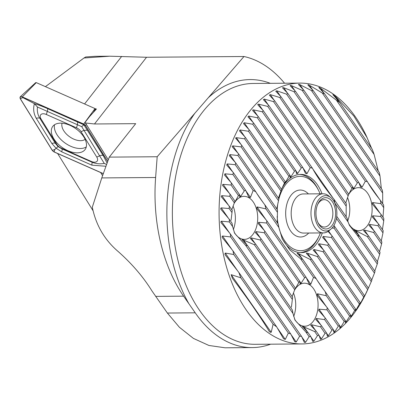 <?xml version="1.0" encoding="UTF-8"?>
<svg xmlns="http://www.w3.org/2000/svg" width="404" height="404" viewBox="0 0 404 404"><rect width="100%" height="100%" fill="white"/><g stroke="black" fill="none" stroke-linecap="round" stroke-linejoin="round"><path stroke-width="0.61" d="M108.287 159.843L85.688 123.351L84.638 122.887L94.486 123.978L135.704 123.659L109.272 157.121L101.778 177.917L92.304 207.202C95.96 225.185 104.616 239.986 118.266 251.606C132.068 263.873 143.304 276.993 151.98 290.971L167.382 313.039L179.401 327.27L193.425 338.406L208.913 345.46L225.104 347.799L252.237 347.586A133.684 83.886 89.6 0 0 270.624 344.183M109.272 157.121L157.186 156.747L155.621 177.502A136.941 85.931 89.6 0 0 183.613 296.167L195.233 312.822A133.684 83.886 89.6 0 0 252.237 347.586M284.557 83.224A136.941 85.931 89.6 0 0 243.986 56.51L157.186 156.747M243.986 56.51L146.546 57.262L109.752 56.201L83.971 58.004L45.415 86.648M100.662 172.543L102.591 175.664M93.097 210.802L57.631 153.53M334.118 199.445L347.066 218.074A28.043 17.594 89.6 0 0 348.203 222.225L334.724 202.828A46.298 29.053 89.6 0 0 334.118 199.445C324.079 186.83 316.847 176.422 312.423 168.226A46.298 29.053 89.6 0 0 310.247 167.615L306.984 173.705L305.424 173.281L302.803 167.514A46.298 29.053 89.6 0 0 301.298 167.867L297.677 173.447L296.632 173.76L295.672 170.387A46.298 29.053 89.6 0 0 294.481 171.185L290.92 176.856L290.107 177.502L289.931 175.25A46.298 29.053 89.6 0 0 288.956 176.366L284.956 183.214L285.249 181.648L249.273 129.886L243.501 123.594L244.198 122.755L252.732 124.245A123.25 77.341 -90.4 0 1 253.586 122.957L247.925 116.822L248.667 116.054L257.338 117.746A123.25 77.341 -90.4 0 1 258.267 116.559L252.798 110.686L252.646 110.014L253.49 109.863L262.322 111.787A123.25 77.341 -90.4 0 1 263.322 110.711L257.939 104.954L257.787 104.333L258.681 104.202L267.706 106.398A123.25 77.341 -90.4 0 1 268.781 105.434L263.368 99.652L264.261 99.101L273.508 101.616A123.25 77.341 -90.4 0 1 274.669 100.778L269.311 95.076M332.038 228.018L334.113 228.209A46.298 29.053 89.6 0 0 334.487 226.235L371.897 280.058A123.25 77.341 -90.4 0 1 371.251 281.649L368.382 288.138A123.25 77.341 -90.4 0 1 367.67 289.623L364.625 296.031L364.08 297.071L364.504 295.688A123.25 77.341 -90.4 0 1 363.721 297.076L327.745 245.309A46.298 29.053 89.6 0 0 328.533 243.925L322.624 237.436L323.225 236.461L331.447 237.507A46.298 29.053 89.6 0 0 332.043 235.845L328.068 231.401M367.67 289.623L331.447 237.507M288.956 176.366L252.732 124.245M285.249 181.648A46.298 29.053 89.6 0 0 284.855 182.335A46.298 29.053 89.6 0 0 284.466 183.037L248.49 131.27A123.25 77.341 -90.4 0 1 249.273 129.886M364.504 295.688L328.533 243.925M367.847 289.38L367.468 290.218A130.421 81.84 89.6 0 1 361.469 301.985A130.421 81.84 89.6 0 1 301.924 343.94A130.421 81.84 89.6 0 1 226.397 266.574A130.421 81.84 89.6 0 1 239.941 125.796A130.421 81.84 89.6 0 1 299.904 83.103A130.421 81.84 89.6 0 1 366.271 135.805L371.428 147.915M371.251 281.649L334.113 228.209M294.481 171.185L257.338 117.746M289.931 175.25L253.586 122.957M368.382 288.138L332.043 235.845M336.739 216.342L375.028 271.432A123.25 77.341 -90.4 0 1 374.457 273.129L371.715 279.972M374.457 273.129L336.441 218.428M301.298 167.867L262.322 111.787M295.672 170.387L258.267 116.559M334.487 226.235L333.896 225.558M302.803 167.514L263.322 110.711M377.265 264.044L357.126 235.067A28.043 17.594 89.6 0 0 359.833 236.441L377.76 262.236A123.25 77.341 -90.4 0 1 377.265 264.044L374.715 271.16M348.203 222.225L349.445 225.412L357.126 235.067M310.247 167.615L267.706 106.398M312.423 168.226L268.781 105.434M363.721 297.076L359.964 304.273L360.267 302.712A123.25 77.341 -90.4 0 1 359.409 304L355.495 310.974L355.656 309.212A123.25 77.341 -90.4 0 1 354.732 310.398L350.672 317.165L350.672 315.171A123.25 77.341 -90.4 0 1 349.672 316.246L345.481 322.826L345.294 320.559A123.25 77.341 -90.4 0 1 344.213 321.523L340.698 327.255L339.9 327.927L339.491 325.341A123.25 77.341 -90.4 0 1 338.325 326.185L334.759 331.836L333.901 332.421L333.219 329.452A123.25 77.341 -90.4 0 1 331.962 330.154L328.356 335.754L327.432 336.239L326.422 332.8A123.25 77.341 -90.4 0 1 325.053 333.345L321.433 338.921L320.423 339.289L319.003 335.249A123.25 77.341 -90.4 0 1 317.499 335.603L313.883 341.188L312.782 341.425L310.802 336.582A123.25 77.341 -90.4 0 1 309.121 336.684L305.565 342.35L304.338 342.405L301.561 336.411A123.25 77.341 -90.4 0 1 299.632 336.153L296.213 342.021L294.809 341.819L290.718 333.941A123.25 77.341 -90.4 0 1 288.36 333.068L285.274 339.416L283.578 338.789L276.634 326.806A123.25 77.341 -90.4 0 1 273.104 324.24L271.21 332.305C270.064 332.346 269.241 331.77 268.746 330.578C259.429 315.403 247.339 298.006 232.477 278.396L231.149 274.659L240.829 277.811A123.25 77.341 -90.4 0 1 238.87 272.468L225.836 255.707C224.897 254.742 224.71 253.869 225.27 253.076L233.759 254.505A123.25 77.341 -90.4 0 1 232.977 250.859L222.796 238.203C221.973 237.35 221.887 236.613 222.523 235.997L230.684 236.946A123.25 77.341 -90.4 0 1 230.325 233.916L221.453 223.139C220.705 222.336 220.675 221.685 221.362 221.19L229.381 221.942A123.25 77.341 -90.4 0 1 229.27 219.266L232.063 223.281A28.043 17.594 89.6 0 0 232.628 226.614L234.694 233.361L245.516 245.162A28.043 17.594 89.6 0 0 247.652 245.718L242.122 239.754C242.127 239.38 242.637 239.501 243.642 240.122L254.348 244.738A28.043 17.594 89.6 0 0 255.626 244.061L250.374 238.501L251.217 237.89L260.171 239.991A28.043 17.594 89.6 0 0 261.08 238.779L255.348 232.547L255.995 231.638L264.261 232.744A28.043 17.594 89.6 0 0 264.857 231.088L258.297 223.665L258.651 222.326L266.61 222.998A28.043 17.594 89.6 0 0 266.807 220.761L257.999 210.08C256.954 208.934 256.646 207.883 257.07 206.924L265.928 208.883L278.876 227.513A46.298 29.053 89.6 0 1 278.275 224.129L264.792 204.732C261.08 199.884 258.106 195.607 255.868 191.895L235.729 162.913L229.331 155.717L229.841 154.616L237.971 155.525L277.447 212.327A46.298 29.053 89.6 0 1 277.513 209.908L238.542 153.828L232.446 147.051L232.148 146.298L232.891 145.874L241.102 146.899L278.507 200.722A46.298 29.053 89.6 0 1 278.886 198.748L241.743 145.309L235.537 138.057L236.31 137.663L244.612 138.819L280.952 191.112A46.298 29.053 89.6 0 1 281.548 189.451L245.329 137.335L239.431 130.861L240.082 129.957L248.49 131.27M359.409 304L323.069 251.707A46.298 29.053 89.6 0 0 324.043 250.591L318.564 244.703L318.408 243.986L319.205 243.809L327.745 245.309M244.612 138.819A123.25 77.341 -90.4 0 1 245.329 137.335M360.267 302.712L324.043 250.591M354.732 310.398L317.322 256.57A46.298 29.053 89.6 0 0 318.519 255.772L313.145 250.056M313.241 250.172L314.054 249.526L323.069 251.707M280.952 191.112L278.391 198.213M241.102 146.899A123.25 77.341 -90.4 0 1 241.743 145.309M355.656 309.212L318.519 255.772M349.672 316.246L310.196 259.444A46.298 29.053 89.6 0 0 311.696 259.09L306.394 253.47M306.484 253.581C306.288 253.02 306.636 252.919 307.53 253.263L317.322 256.57M278.507 200.722L276.725 208.949M237.971 155.525A123.25 77.341 -90.4 0 1 238.542 153.828M350.672 315.171L311.696 259.09M345.294 320.559L325.149 291.582C321.438 286.734 318.463 282.452 316.226 278.74A28.043 17.594 89.6 0 0 313.519 277.361L300.576 258.732A46.298 29.053 89.6 0 0 302.748 259.343L297.086 253.207M297.177 253.318C297.203 252.949 297.723 253.091 298.738 253.747L310.196 259.444M277.447 212.327L277.28 222.377M265.928 208.883A28.043 17.594 89.6 0 0 264.792 204.732M316.226 278.74L302.748 259.343M278.876 227.513L282.34 239.042L289.774 249.854L300.576 258.732M313.519 277.361L310.802 284.239C309.802 284.376 309.116 283.987 308.737 283.088L306.025 277.189A28.043 17.594 89.6 0 0 304.651 277.725L301.036 283.31L300.121 283.815L299.783 281.336A28.043 17.594 89.6 0 0 298.809 282.457L295.501 288.476L294.905 289.441L295.369 288.118A28.043 17.594 89.6 0 0 295.344 288.178A28.043 17.594 89.6 0 0 294.708 289.683L292.092 296.703M284.466 183.037L281.426 189.451M269.402 95.192L270.261 94.607L279.775 97.505A123.25 77.341 -90.4 0 1 281.033 96.803L275.715 91.158M275.806 91.274L276.73 90.789L286.572 94.157A123.25 77.341 -90.4 0 1 287.941 93.612L282.638 87.996M282.729 88.107C282.512 87.527 282.851 87.405 283.739 87.739L293.996 91.708A123.25 77.341 -90.4 0 1 295.501 91.36L290.188 85.724M290.279 85.835C290.107 85.284 290.471 85.204 291.38 85.603L302.192 90.375A123.25 77.341 -90.4 0 1 303.874 90.274L298.506 84.567M298.596 84.673C298.48 84.158 298.889 84.143 299.824 84.623L311.439 90.547A123.25 77.341 -90.4 0 1 313.368 90.804L307.858 84.896M307.949 85.007C307.914 84.552 308.383 84.618 309.353 85.209L322.281 93.016A123.25 77.341 -90.4 0 1 324.634 93.89L318.791 87.496M318.887 87.607C318.973 87.264 319.539 87.476 320.584 88.234L336.36 100.152A123.25 77.341 -90.4 0 1 339.895 102.717L332.846 94.587M332.952 94.718L335.416 96.45L353.869 116.049L367.317 138.027M339.895 102.717L372.165 149.147A123.25 77.341 -90.4 0 1 374.129 154.49L378.326 171.321M324.634 93.89L379.235 172.452A123.25 77.341 -90.4 0 1 380.018 176.099L381.366 188.825M313.368 90.804L382.315 190.011A123.25 77.341 -90.4 0 1 382.674 193.046L382.709 203.884M359.833 236.441L353.717 229.634L367.327 236.618A28.043 17.594 89.6 0 0 368.706 236.077L363.484 230.563L364.403 230.058L373.569 232.467A28.043 17.594 89.6 0 0 374.543 231.351L368.918 225.27L369.615 224.432L377.982 225.69A28.043 17.594 89.6 0 0 378.644 224.124L372.306 217.014L372.725 215.776L380.714 216.488A28.043 17.594 89.6 0 0 381.012 214.398L373.049 204.929C372.2 204.03 372.069 203.242 372.665 202.556L380.937 203.677A28.043 17.594 89.6 0 0 380.371 200.344L383.618 205.015A123.25 77.341 -90.4 0 1 383.724 207.691L382.962 217.377M381.012 214.398L383.8 218.407A123.25 77.341 -90.4 0 1 383.734 220.831L382.416 229.719M378.644 224.124L383.169 230.628A123.25 77.341 -90.4 0 1 382.967 232.861L381.23 241.148M374.543 231.351L381.886 241.915A123.25 77.341 -90.4 0 1 381.573 243.986L379.513 251.803M368.706 236.077L380.058 252.419A123.25 77.341 -90.4 0 1 379.654 254.348L377.326 261.782M268.923 330.856L268.746 330.578M229.27 219.266L221.079 209.499M221.2 209.646C220.503 208.873 220.513 208.282 221.23 207.873L229.194 208.55A123.25 77.341 -90.4 0 1 229.26 206.126L221.634 197.167M221.746 197.303C221.094 196.556 221.139 196.011 221.877 195.672L229.831 196.329A123.25 77.341 -90.4 0 1 230.028 194.102L222.826 185.749M222.932 185.88C222.316 185.148 222.387 184.643 223.139 184.36L231.108 185.042A123.25 77.341 -90.4 0 1 231.421 182.972L224.523 175.058L224.927 173.806L232.936 174.543A123.25 77.341 -90.4 0 1 233.34 172.609L226.715 165.084L227.174 163.908L235.239 164.721A123.25 77.341 -90.4 0 1 235.729 162.913M274.669 100.778L346.385 203.964A28.043 17.594 89.6 0 0 346.188 206.197L346.162 216.943M281.033 96.803L348.733 194.213A28.043 17.594 89.6 0 0 348.137 195.874L345.869 202.677M348.521 194.779A21.518 13.504 -90.4 0 1 358.459 187.658A21.518 13.504 -90.4 0 1 370.923 200.419A21.518 13.504 -90.4 0 1 368.685 223.649A21.518 13.504 -90.4 0 1 358.792 230.694A21.518 13.504 -90.4 0 1 348.692 223.639M380.371 200.344C374.442 192.88 370.145 186.698 367.478 181.795A28.043 17.594 89.6 0 0 365.342 181.239L362.04 187.269L360.519 186.906L358.646 182.219A28.043 17.594 89.6 0 0 357.373 182.901L353.788 188.527L352.945 189.138L352.823 186.966A28.043 17.594 89.6 0 0 351.914 188.178L348.692 194.324M373.049 204.929L372.852 204.677M347.516 197.531A21.518 13.504 -90.4 0 1 347.763 220.826M229.26 206.126L232.28 210.469A28.043 17.594 89.6 0 0 231.987 212.565L231.068 220.321M255.868 191.895A28.043 17.594 89.6 0 0 253.162 190.516L250.445 197.394C249.445 197.526 248.758 197.142 248.379 196.238L245.667 190.34A28.043 17.594 89.6 0 0 244.294 190.88L240.678 196.465L239.759 196.965L239.426 194.491A28.043 17.594 89.6 0 0 238.451 195.607L235.143 201.631L234.547 202.591L235.012 201.273A28.043 17.594 89.6 0 0 234.987 201.333A28.043 17.594 89.6 0 0 234.35 202.838L231.734 209.853M234.022 203.631A21.518 13.504 -90.4 0 1 234.28 203.177A21.518 13.504 -90.4 0 1 244.051 196.344A21.518 13.504 -90.4 0 1 256.51 209.11A21.518 13.504 -90.4 0 1 254.278 232.335A21.518 13.504 -90.4 0 1 244.385 239.38A21.518 13.504 -90.4 0 1 234.103 231.997M233.047 206.08A21.518 13.504 -90.4 0 1 233.3 229.644M247.652 245.718L292.42 310.131A28.043 17.594 89.6 0 0 292.986 313.464L295.051 320.205L305.873 332.012A28.043 17.594 89.6 0 0 308.015 332.568L302.48 326.604C302.485 326.225 302.995 326.351 304 326.967L314.706 331.588A28.043 17.594 89.6 0 0 315.984 330.906L310.737 325.346L311.575 324.735L320.529 326.836A28.043 17.594 89.6 0 0 321.438 325.629L315.706 319.392L316.352 318.483L324.619 319.589A28.043 17.594 89.6 0 0 325.215 317.933L318.655 310.509L319.009 309.176L326.972 309.843A28.043 17.594 89.6 0 0 327.164 307.606L318.357 296.93C317.312 295.784 317.004 294.728 317.428 293.769L326.291 295.733A28.043 17.594 89.6 0 0 325.149 291.582M318.357 296.93L318.17 296.677M255.626 244.061L292.637 297.314A28.043 17.594 89.6 0 0 292.344 299.409L291.425 307.166M294.38 290.476A21.518 13.504 -90.4 0 1 294.637 290.022A21.518 13.504 -90.4 0 1 304.409 283.189A21.518 13.504 -90.4 0 1 316.872 295.955A21.518 13.504 -90.4 0 1 314.635 319.185A21.518 13.504 -90.4 0 1 304.742 326.23A21.518 13.504 -90.4 0 1 294.46 318.847M293.41 292.93A21.518 13.504 -90.4 0 1 293.658 316.489M382.674 193.046L311.439 90.547M380.018 176.099L322.281 93.016M374.129 154.49L336.36 100.152M346.188 206.197L273.508 101.616M379.654 254.348L367.327 236.618M348.137 195.874L279.775 97.505M381.573 243.986L373.569 232.467M351.914 188.178L286.572 94.157M382.967 232.861L377.982 225.69M357.373 182.901L293.996 91.708M383.734 220.831L380.714 216.488M352.823 186.966L287.941 93.612M365.342 181.239L302.192 90.375M383.724 207.691L380.937 203.677M358.646 182.219L295.501 91.36M367.478 181.795L303.874 90.274M301.561 336.411L230.325 233.916M299.632 336.153L230.684 236.946M290.718 333.941L232.977 250.859M288.36 333.068L233.759 254.505M276.634 326.806L238.87 272.468M273.104 324.24L240.829 277.811M344.213 321.523L326.291 295.733M253.162 190.516L235.239 164.721M339.491 325.341L327.164 307.606M338.325 326.185L326.972 309.843M244.294 190.88L232.936 174.543M245.667 190.34L233.34 172.609M304.651 277.725L266.61 222.998M306.025 277.189L266.807 220.761M333.219 329.452L325.215 317.933M331.962 330.154L324.619 319.589M238.451 195.607L231.108 185.042M239.426 194.491L231.421 182.972M298.809 282.457L264.261 232.744M299.783 281.336L264.857 231.088M326.422 332.8L321.438 325.629M325.053 333.345L320.529 326.836M234.35 202.838L229.831 196.329M235.012 201.273L230.028 194.102M294.708 289.683L260.171 239.991M295.369 288.118L261.08 238.779M319.003 335.249L315.984 330.906M317.499 335.603L314.706 331.588M231.987 212.565L229.194 208.55M292.344 299.409L254.348 244.738M310.802 336.582L308.015 332.568M309.121 336.684L305.873 332.012M232.628 226.614L229.381 221.942M292.986 313.464L245.516 245.162M322.023 193.794A39.127 24.553 89.6 0 0 300.611 174.397A39.127 24.553 89.6 0 0 282.623 187.203A39.127 24.553 89.6 0 0 281.487 189.365M281.851 237.956A39.127 24.553 89.6 0 0 301.217 252.646A39.127 24.553 89.6 0 0 322.326 232.921M84.638 122.887L89.592 116.539L96.44 109.004L95.314 108.762M83.971 58.004L85.729 56.969L94.884 56.318L109.752 56.201M320.387 232.936A37.168 23.326 -90.4 0 1 319.372 235.386L318.847 236.547A39.127 24.553 -90.4 0 1 300.202 252.621M299.596 174.437A39.127 24.553 -90.4 0 1 318.488 190.223L319.034 191.375A37.168 23.326 -90.4 0 1 320.084 193.809M317.544 204.737A13.696 8.595 -90.4 0 1 324.165 199.647A13.696 8.595 -90.4 0 1 332.012 207.494A13.696 8.595 -90.4 0 1 324.377 227.033A13.696 8.595 -90.4 0 1 317.675 222.048M334.643 206.646A15.65 9.822 -90.4 0 1 330.901 226.755A15.65 9.822 -90.4 0 1 317.948 222.654A15.65 9.822 -90.4 0 1 317.807 204.126A15.65 9.822 -90.4 0 1 334.643 206.646M335.79 205.777A17.68 11.095 -90.4 0 1 331.073 228.942A17.68 11.095 -90.4 0 1 314.696 213.418A17.68 11.095 -90.4 0 1 330.831 197.642A17.68 11.095 -90.4 0 1 335.79 205.777M331.073 228.942L329.098 230.623A19.564 12.277 -90.4 0 1 323.407 232.911A19.564 12.277 -90.4 0 1 310.979 213.443A19.564 12.277 -90.4 0 1 323.099 193.789A19.564 12.277 -90.4 0 1 328.831 195.991L330.831 197.642M319.372 235.386A37.168 23.326 -90.4 0 1 297.804 250.435A37.168 23.326 -90.4 0 1 278.901 227.669M278.033 223.786A37.168 23.326 -90.4 0 1 277.164 216.367M277.2 209.454A37.168 23.326 -90.4 0 1 278.169 202.035M278.72 199.581A37.168 23.326 -90.4 0 1 297.278 176.654A37.168 23.326 -90.4 0 1 319.034 191.375M67.796 150.647A19.887 11.61 -145 0 0 85.204 149.389A19.887 11.61 -145 0 0 75.548 128.482A19.887 11.61 -145 0 0 52.601 126.603A19.887 11.61 -145 0 0 67.796 150.647M56.772 144.339A6.52 3.808 -145 0 0 61.337 148.192L91.476 161.509A6.52 3.808 -145 0 0 96.778 161.534A6.52 3.808 -145 0 0 96.763 157.065L81.027 131.654A6.52 3.808 -145 0 0 76.462 127.8L46.324 114.483A6.52 3.808 -145 0 0 41.021 114.458A6.52 3.808 -145 0 0 41.036 118.927L56.772 144.339L55.343 143.344L58.035 146.546L61.964 148.93L61.337 148.192M95.879 109.62L95.455 108.959L93.223 112.549M86.305 124.346L85.527 125.553L83.714 124.023L22.291 96.884L20.21 96.839L20.2 98.642L52.273 150.434L54.085 151.965L103.293 173.71M107.727 161.403L85.527 125.553M83.714 124.023L95.011 108.565L36.274 82.613L22.291 96.884M35.749 83.052L36.274 82.613M95.011 108.565L95.465 108.949M107.691 161.509L85.431 125.568A2.48 1.444 -145 0 0 83.699 124.104L22.336 96.99A2.48 1.444 -145 0 0 20.316 96.98A2.48 1.444 -145 0 0 20.326 98.677L52.369 150.424A2.48 1.444 -145 0 0 54.101 151.889L103.323 173.634M54.54 124.735A19.887 11.61 -145 0 0 70.826 146.314A19.887 11.61 -145 0 0 86.289 146.925M105.974 166.271L91.849 165.15L61.711 151.833L56.035 148.182L51.899 143.546L36.158 118.135C33.603 113.474 33.022 108.651 34.411 103.671L22.861 97.617L22.336 96.99M61.711 151.833A4.565 1.182 -66.2 0 0 61.964 148.93L92.102 162.246C96.112 163.832 100.157 164.211 104.232 163.388L81.719 126.649L37.466 107.025L34.411 103.671C37.809 104.626 42.183 106.262 47.531 108.585L83.87 124.796L84.224 124.73L83.699 124.104M58.035 146.546L54.904 149.359L52.369 150.424M81.719 126.649L83.87 124.796L103.217 155.601L107.111 163.11M37.466 107.025C36.971 110.868 37.683 114.504 39.607 117.928L41.036 118.927M104.232 163.388L106.616 164.484M146.546 57.262L94.486 123.978M155.621 177.502L101.778 177.917M183.613 296.167L155.596 296.385M195.233 312.822L167.382 313.039M270.342 83.335A134.335 84.295 89.6 0 0 208.292 97.733M285.598 182.325L285.219 181.78M248.778 129.346L244.198 122.755M328.028 243.375L323.225 236.461M290.92 176.856L289.936 175.432M253.101 122.432L248.667 116.054M331.507 235.249L328.578 231.037M297.677 173.447L295.733 170.645M257.787 116.049L253.49 109.863M306.984 173.705L302.965 167.918M262.853 110.206L258.681 104.202M244.819 136.779L240.082 129.957M360.555 303.303L360.242 302.854M323.564 250.081L319.205 243.809M241.223 144.733L236.31 137.663M356.136 310.075L355.646 309.368M318.059 255.288L314.054 249.526M238.007 153.232L232.891 145.874M351.364 316.337L350.677 315.347M311.242 258.611L307.53 253.263M263.317 202.783L256.813 193.425M235.178 162.292L229.841 154.616M346.223 322.074L345.314 320.766M323.675 289.628L317.17 280.27M302.268 258.828L298.738 253.747M310.802 284.239L306.151 277.543M266.15 219.988L257.07 206.924M194.905 113.191A134.335 84.295 89.6 0 0 188.355 123.548A134.335 84.295 89.6 0 0 189.011 303.929M299.904 83.103L253.192 83.466A130.421 81.84 89.6 0 0 193.233 126.154A130.421 81.84 89.6 0 0 179.689 266.938A130.421 81.84 89.6 0 0 255.212 344.304L301.924 343.94M379.356 199.056L367.963 182.664M303.414 89.789L299.824 84.623M312.893 90.299L309.353 85.209M324.129 93.334L320.584 88.234M339.264 101.98L335.416 96.45M333.138 198.207L312.873 169.044M268.317 104.939L264.261 99.101M359.328 235.891L355.783 230.785M368.251 235.598L364.403 230.058M274.21 100.288L270.261 94.607M280.578 96.319L276.73 90.789M374.069 230.836L369.615 224.432M353.788 188.527L352.818 187.133M287.486 93.132L283.739 87.739M378.119 223.538L372.725 215.776M380.386 213.676L372.665 202.556M362.04 187.269L358.737 182.522M295.046 90.875L291.38 85.603M305.565 342.35L301.833 336.981M229.517 232.926L221.362 221.19M296.213 342.021L291.138 334.719M232.027 249.667L222.523 235.997M285.274 339.416L277.432 328.129M237.542 270.731L225.27 253.076M271.21 332.305L231.149 274.659M250.445 197.394L245.794 190.693M232.77 171.958L227.174 163.908M340.698 327.255L339.532 325.574M326.508 306.838L317.428 293.769M240.678 196.465L239.431 194.678M230.82 182.285L224.927 173.806M334.759 331.836L333.29 329.72M324.68 317.332L319.009 309.176M301.036 283.31L299.793 281.522M264.322 230.482L258.651 222.326M235.143 201.631L234.966 201.379M229.401 193.37L223.139 184.36M328.356 335.754L326.523 333.113M320.953 325.104L316.352 318.483M295.501 288.476L295.324 288.224M260.595 238.259L255.995 231.638M228.593 205.338L221.877 195.672M321.433 338.921L319.14 335.623M315.524 330.421L311.575 324.735M255.166 243.577L251.217 237.89M228.548 218.397L221.23 207.873M313.883 341.188L310.994 337.032M307.535 332.058L304 326.967M247.177 245.213L243.642 240.122M121.685 56.398L84.577 103.954M323.407 232.911L303.601 233.068A19.564 12.277 -90.4 0 1 291.178 213.6A19.564 12.277 -90.4 0 1 303.298 193.94L323.099 193.789M308.701 233.027A23.477 14.731 -90.4 0 1 289.441 229.073A23.477 14.731 -90.4 0 1 289.198 198.152A23.477 14.731 -90.4 0 1 308.398 193.9M62.049 123.21A14.347 8.373 -145 0 0 73.715 139.097A14.347 8.373 -145 0 0 85.138 139.345M22.861 97.617L20.326 98.677M54.904 149.359L54.101 151.889M84.224 124.73L85.431 125.568M36.158 118.135L39.607 117.928L55.343 143.344A4.565 2.202 148.2 0 0 51.899 143.546M47.531 108.585A4.565 1.182 -66.2 0 1 47.273 111.489L46.324 114.483M77.664 121.902L77.411 124.806L76.462 127.8M87.481 130.189L84.032 130.391L81.027 131.654M103.217 155.601A4.565 2.202 148.2 0 0 99.768 155.808L96.763 157.065M91.849 165.15L92.102 162.246L91.476 161.509M35.754 82.598L20.21 96.839"/></g></svg>
